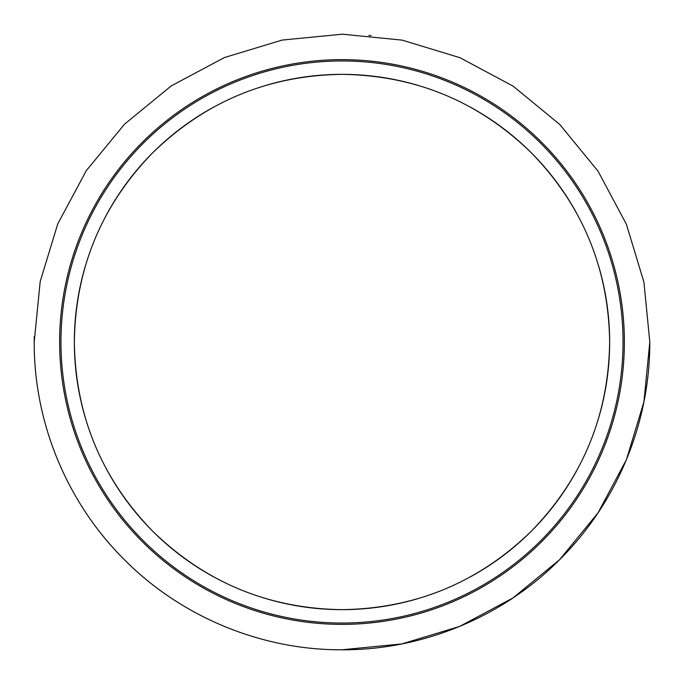 <?xml version="1.0" encoding="UTF-8"?>
<svg xmlns="http://www.w3.org/2000/svg" width="684" height="684" viewBox="0 0 684 684"><rect width="100%" height="100%" fill="white"/><g stroke="black" fill="none" stroke-linecap="round" stroke-linejoin="round"><path stroke-width="1.03" d="M59.628 342A282.372 282.372 0 0 0 342 624.372A282.372 282.372 0 0 0 624.372 342A282.372 282.372 0 0 0 342 59.628A282.372 282.372 0 0 0 59.628 342M60.961 342A281.038 281.038 0 0 0 342 623.038A281.038 281.038 0 0 0 623.038 342A281.038 281.038 0 0 0 342 60.961A281.038 281.038 0 0 0 60.961 342M598.799 417.437A267.649 267.649 0 0 0 598.799 266.563M576.928 213.759A267.649 267.649 0 0 0 470.241 107.072M417.437 85.201A267.649 267.649 0 0 0 266.563 85.201M213.759 107.072A267.649 267.649 0 0 0 107.072 213.759M85.201 266.563A267.649 267.649 0 0 0 85.201 417.437M609.649 342C608.615 268.521 582.486 205.431 531.263 152.737C478.569 101.514 415.479 75.385 342 74.351C268.521 75.385 205.431 101.514 152.737 152.737C101.514 205.431 75.385 268.521 74.351 342C75.385 415.479 101.514 478.569 152.737 531.263C205.431 582.486 268.521 608.615 342 609.649C415.479 608.615 478.569 582.486 531.263 531.263C582.486 478.569 608.615 415.479 609.649 342M649.8 342L643.926 282.15L626.39 224.267L598.038 171.162L559.769 124.471L513.094 86.133L460.041 57.738L402.166 40.134L342.325 34.2L282.159 40.074L224.446 57.533L171.265 85.893L124.505 124.206L86.304 170.649L57.73 223.967L40.194 281.543L34.2 342C33.909 422.524 66.784 502.398 124.249 559.546C180.833 616.72 261.202 650.133 341.795 649.8C422.481 650.219 502.774 616.934 559.486 559.811C616.985 502.74 650.039 423.028 649.8 342L643.9 401.961L626.416 459.682L598.004 512.889L559.589 559.709L513.034 597.901L459.622 626.441L401.893 643.918L341.752 649.8M107.072 470.241A267.649 267.649 0 0 0 213.759 576.928M266.563 598.799A267.649 267.649 0 0 0 417.437 598.799M470.241 576.928A267.649 267.649 0 0 0 576.928 470.241M34.2 342L34.251 336.511M368.838 35.371L370.925 35.559"/></g></svg>

